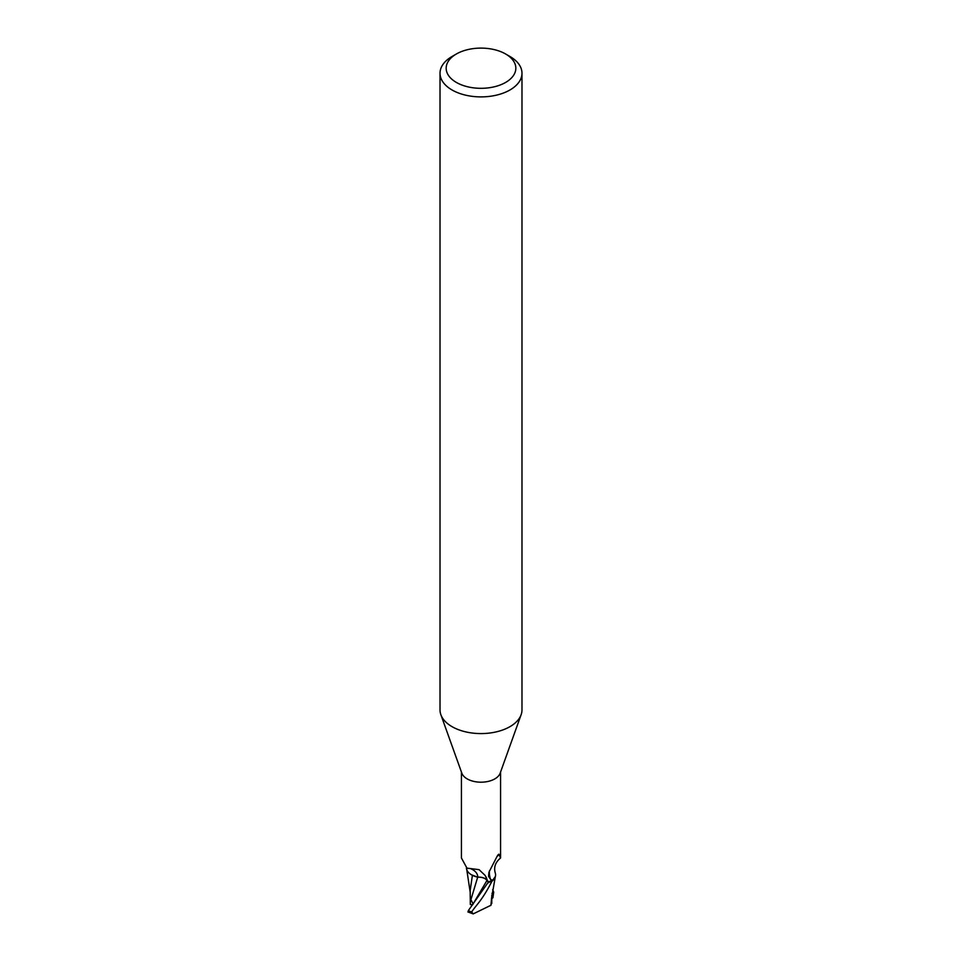 <?xml version="1.0" encoding="UTF-8"?>
<svg xmlns="http://www.w3.org/2000/svg" width="962" height="962" viewBox="0 0 962 962"><rect width="100%" height="100%" fill="white"/><g stroke="black" fill="none" stroke-linecap="round" stroke-linejoin="round"><path stroke-width="1.44" d="M505.627 53.992L509.98 56.505A40.981 23.665 180 0 1 521.981 73.232L521.981 709.92A40.981 23.665 180 0 1 521.127 714.718A40.981 23.665 180 0 1 509.98 726.647A40.981 23.665 180 0 1 469.252 732.587A40.981 23.665 180 0 1 440.873 714.718A40.981 23.665 180 0 1 440.019 709.92L440.019 73.232A40.981 23.665 180 0 1 452.02 56.505L456.373 53.992A34.836 20.106 180 0 1 505.627 53.992A34.836 20.106 180 0 1 505.627 82.431A34.836 20.106 180 0 1 456.373 82.431A34.836 20.106 180 0 1 456.373 53.992L452.02 56.505M521.127 714.718L500.156 773.183A19.565 11.291 180 0 1 494.841 778.883A19.565 11.291 180 0 1 475.396 781.721A19.565 11.291 180 0 1 461.844 773.183L440.873 714.718M521.981 73.232A40.981 23.665 180 0 1 509.98 89.959A40.981 23.665 180 0 1 465.319 95.094A40.981 23.665 180 0 1 440.019 73.232M487.962 881.841L488.251 882.274A20.382 11.772 180 0 0 492.099 881.156L494.264 878.955L492.099 881.156A20.382 11.772 180 0 1 488.251 882.274L468.278 910.677A20.491 11.833 180 0 0 471.705 911.94C476.214 904.833 481.734 901.19 491.919 881.288L495.406 876.49L494.588 878.45M488.6 882.767L487 880.41C485.161 878.114 482.058 877.043 477.681 877.2L473.869 875.973A17.581 10.149 180 0 1 466.426 867.904M470.875 899.807L477.657 877.284L472.33 875.095L477.681 877.2M461.435 772.053L461.435 857.996L466.943 868.121L479.052 869.648L485.137 875.432L488.059 881.817A19.565 11.291 180 0 0 492.953 880.218L490.704 879.629L488.564 876.406L488.912 872.293L496.945 856.625C498.28 854.256 499.037 853.643 499.218 854.785L500.565 857.996C495.406 862.217 493.638 867.195 495.25 872.919A17.581 10.149 180 0 1 495.562 875.384A17.581 10.149 180 0 1 492.953 880.218M498.629 854.304L499.218 854.785A21.164 20.166 -29.6 0 0 497.113 856.324M490.704 879.629A21.164 20.166 -29.6 0 1 489.43 870.887M473.869 875.973A17.581 10.149 180 0 0 477.789 877.176A8.814 5.087 180 0 1 487.097 880.386L488.059 881.817M495.562 875.384L495.406 876.49M477.789 877.176A22.294 12.614 169.5 0 0 470.803 868.758M495.274 876.959L491.558 898.171M468.29 910.665L469.083 911.639M473.124 904.1L470.298 898.28L470.322 904.508L470.177 890.86M472.402 875.3L470.177 890.475M491.522 898.676L490.933 905.278L473.184 913.9L471.705 911.94M492.58 898.039L492.075 893.193M493.71 892.111L492.917 897.786L492.039 898.34M492.652 889.718L493.722 892.123M491.654 902.873L490.764 905.458M467.881 911.928L473.196 913.9M491.919 881.288A20.491 11.833 180 0 1 488.287 882.334M472.655 904.725L470.322 904.508M487.097 880.386A30.784 17.424 169.5 0 0 486.014 876.851M472.619 904.773L487 880.41M492.917 897.786L492.388 896.211M500.565 857.996L500.565 772.053M468.073 868.458L466.943 868.121M470.177 892.099L466.774 869.696M491.774 903.486L491.81 895.357"/></g></svg>

